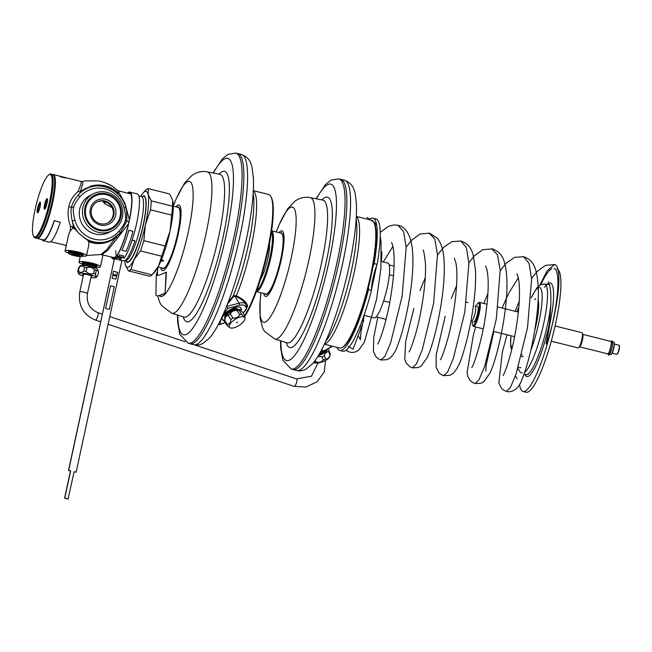 <?xml version="1.0" encoding="UTF-8"?>
<svg xmlns="http://www.w3.org/2000/svg" width="652" height="652" viewBox="0 0 652 652"><rect width="100%" height="100%" fill="white"/><g stroke="black" fill="none" stroke-linecap="round" stroke-linejoin="round"><path stroke-width="0.98" d="M89.699 187.01A28.99 28.052 62.7 0 0 80.22 191.859L82.837 183.937L82.38 181.541L85.567 180.865L97.686 180.946M113.163 186.822L118.411 191.117L122.731 200.213M104.516 182.511L105.852 183.065M113.244 186.88L112.698 186.586L113.244 186.88A36.251 35.086 62.7 0 0 104.727 182.609L104.173 182.356L104.727 182.609M112.054 186.097L112.054 186.105A36.422 35.249 62.7 0 0 111.818 185.95A36.422 35.249 62.7 0 0 105.705 182.935L105.705 182.968M105.29 182.764L105.705 182.935L105.282 182.804M68.468 253.106A10.978 1.793 12.2 0 1 65.07 250.987A10.978 1.793 12.2 0 1 78.248 252.039A10.978 1.793 12.2 0 1 86.52 255.625L88.811 245.046L88.656 241.705L87.816 240.433L79.503 233.864L74.915 229.088L73.301 228.2L72.437 228.469L70.082 231.273L70.53 226.44C67.987 219.064 67.433 212.487 68.867 206.717C69.96 200.816 73.024 195.771 78.069 191.566L80.938 192.079A3.138 0.774 -128.4 0 1 80.22 191.859A3.138 2.168 19.2 0 1 78.069 191.566L80.889 184.377L81.255 181.525L64.483 177.328M124.247 203.171A3.138 1.94 170 0 0 124.939 203.294L124.345 203.408M130.775 193.921L118.004 190.726L124.939 203.294L129.357 219.805M124.002 207.76A26.104 25.265 62.7 0 0 104.915 188.803A26.104 25.265 62.7 0 0 80.009 196.749C75.991 201.533 73.88 205.127 73.684 207.515C72.877 209.748 73.301 213.978 74.939 220.189A26.104 25.265 62.7 0 0 94.027 239.145A26.104 25.265 62.7 0 0 118.933 231.199C122.951 226.407 125.062 222.821 125.265 220.425C126.064 218.192 125.649 213.97 124.002 207.76L125.746 207.417C121.785 190.36 100.791 180.588 85.885 188.966L85.265 189.284A28.452 27.539 62.7 0 0 80.938 192.079L77.735 195.47C73.953 200.433 71.916 204.337 71.622 207.173C70.726 209.805 70.921 214.418 72.209 221.02L73.497 226.488A28.452 27.539 62.7 0 0 74.915 229.088M65.257 245.397L66.276 245.405M70.082 231.273L68.46 235.29L65.07 250.987M36.952 238.249A32.926 6.308 -75.9 0 0 37.311 238.404A32.926 6.308 -75.9 0 0 52.673 202.658A32.926 6.308 -75.9 0 0 53.301 174.524A32.926 6.308 -75.9 0 0 52.91 174.491M54.222 220.539L60.269 222.332L54.222 220.539A32.926 6.308 104.1 0 1 43.285 239.895A32.926 6.308 -75.9 0 0 48.166 235.127M105.6 201.778L104.393 203.489L104.842 201.517M102.763 201.101L104.393 203.489L112.038 207.613M113.823 215.144A11.76 11.377 62.7 0 0 97.229 201.892A11.76 11.377 62.7 0 0 95.714 221.46A11.76 11.377 62.7 0 0 113.823 215.144M115.665 215.339A13.325 12.893 62.7 0 0 105.754 199.308A13.325 12.893 62.7 0 0 90.294 208.982A13.325 12.893 62.7 0 0 100.204 225.013A13.325 12.893 62.7 0 0 115.665 215.339M120.147 216.456A18.028 17.449 -117.3 0 1 99.218 229.545A18.028 17.449 -117.3 0 1 85.811 207.866A18.028 17.449 -117.3 0 1 106.741 194.777A18.028 17.449 -117.3 0 1 120.147 216.456M93.122 193.921A20.725 20.057 62.7 0 1 114.825 196.26A20.725 20.057 62.7 0 1 122.364 217.279A20.725 20.057 -117.3 0 1 112.144 230.759A20.725 20.057 -117.3 0 1 90.432 228.42A20.725 20.057 -117.3 0 1 82.894 207.401A20.725 20.057 62.7 0 1 93.122 193.921L89.96 195.559A20.725 20.057 62.7 0 0 79.74 209.031A20.725 20.057 -117.3 0 1 91.573 194.809M112.144 230.759L108.982 232.389A20.725 20.057 -117.3 0 1 87.278 230.05A20.725 20.057 -117.3 0 1 79.74 209.031A20.725 20.057 -117.3 0 0 88.004 230.604A20.725 20.057 -117.3 0 0 110.522 231.501M86.52 255.625A10.978 1.793 12.2 0 1 82.551 256.146M82.837 264.386A10.978 1.793 12.2 0 1 78.99 262.112A10.978 1.793 12.2 0 1 92.168 263.155A10.978 1.793 12.2 0 1 100.441 266.75A10.978 1.793 12.2 0 1 95.999 267.23M65.208 245.388L66.154 245.975M88.656 241.705A28.99 28.052 62.7 0 0 115.64 237.67L106.741 249.683L100.783 254.557L114.149 257.638M72.437 228.469L72.641 226.912L73.497 226.488L70.53 226.44A3.138 1.328 6.7 0 1 72.641 226.912A28.99 28.052 62.7 0 0 73.301 228.2M128.501 223.75L117.401 238.167A3.138 1.1 -149.3 0 0 115.64 237.67A3.138 0.774 51.6 0 1 115.583 237.304M120.229 232.943L126.871 221.004L126.635 210.963L125.681 207.475L126.635 210.963M101.908 254.573L107.556 250.515L117.401 238.167L115.714 237.051M64.727 177.849L60.84 176.879A32.926 6.308 -75.9 0 0 60.75 176.757L61.337 176.831A32.926 6.308 -75.9 0 0 61.28 176.765L60.082 176.594A32.926 6.308 -75.9 0 1 60.171 176.708L65.396 178.02A32.926 6.308 -75.9 0 0 65.306 177.898L63.839 177.409A32.926 6.308 -75.9 0 1 63.896 177.474L64.646 177.735A32.926 6.308 -75.9 0 1 64.727 177.849L64.695 178.004M64.515 177.442L61.475 176.725A32.926 6.308 -75.9 0 1 61.532 176.765L64.956 177.556A32.926 6.308 -75.9 0 0 64.915 177.523L64.792 177.45A32.926 6.308 -75.9 0 0 64.735 177.417L61.206 176.537A32.926 6.308 -75.9 0 1 61.264 176.57L64.475 177.409A32.926 6.308 -75.9 0 1 64.515 177.442L64.507 177.491M61.198 176.513L59.902 176.179A32.926 6.308 -75.9 0 0 59.862 176.17M60.31 176.285L61.378 176.545M63.749 177.14L63.13 176.994A32.926 6.308 -75.9 0 1 63.203 177.018L64.434 177.311M63.814 177.165L59.397 176.056M84.98 207.654A18.908 18.297 62.7 0 0 91.859 226.823A18.908 18.297 62.7 0 0 111.655 228.958A18.908 18.297 62.7 0 0 120.979 216.668A18.908 18.297 62.7 0 0 114.1 197.499A18.908 18.297 62.7 0 0 94.304 195.364A18.908 18.297 62.7 0 0 84.98 207.654M126.358 261.044A34.002 6.512 -75.9 0 0 127.49 262.088A34.002 6.512 -75.9 0 0 143.35 225.176A34.002 6.512 -75.9 0 0 144.002 196.122A34.002 6.512 -75.9 0 0 142.519 196.505M117.694 193.84L118.493 193.131A29.242 28.297 62.7 0 0 90.661 186.162L89.601 186.708L89.797 187.32M90.726 186.399A29.242 28.297 62.7 0 0 89.601 186.708M90.546 187.083L90.661 186.162M117.979 193.693A28.452 27.539 62.7 0 0 90.889 186.912M60.269 222.332A33.708 6.463 104.1 0 1 49.063 242.153L43.097 240.661A33.708 6.463 104.1 0 1 41.94 239.561M54.295 220.841A33.708 6.463 104.1 0 1 43.097 240.661M132.071 240.303L134.825 240.718A32.926 6.308 104.1 0 1 134.744 240.971M134.899 241.012A33.708 6.463 104.1 0 1 123.701 260.833L121.231 260.213M120.807 257.377A33.708 6.463 104.1 0 1 119.952 258.339M116.219 255.739A32.926 6.308 104.1 0 1 115.844 250.784M134.825 240.718L132.152 240.042M83.106 255.095A7.628 1.247 -167.8 0 0 83.252 254.916A7.628 1.247 -167.8 0 0 77.498 252.422A7.628 1.247 -167.8 0 0 68.338 251.696A7.628 1.247 -167.8 0 0 68.395 251.917M97.172 266.04A7.628 1.247 -167.8 0 0 91.427 263.547A7.628 1.247 -167.8 0 0 82.258 262.813M118.256 256.741L117.702 257.776L121.142 258.64L119.471 259.577L121.484 260.083L120.995 260.335M127.515 193.106A34.491 6.61 104.1 0 1 129.805 192.063L137.27 193.929A34.491 6.61 104.1 0 1 137.099 221.085A34.491 6.61 104.1 0 1 124.377 257.882L123.66 258.29M122.274 257.744L118.093 256.701L116.203 257.964L116.04 258.722L114.019 258.216L112.747 258.852A34.491 6.61 104.1 0 1 111.533 256.978M116.203 257.964L114.181 257.458L114.019 258.216M117.702 257.776L116.04 258.722M120.261 256.937L116.855 256.081L114.181 257.458M129.805 192.063A34.491 6.61 104.1 0 1 129.634 219.219A34.491 6.61 104.1 0 1 116.912 256.016L116.855 256.081M117.018 255.323A33.708 6.463 -75.9 0 0 129.446 219.365A33.708 6.463 -75.9 0 0 129.618 192.821A33.708 6.463 -75.9 0 0 128.085 193.245M112.095 257.124A33.708 6.463 -75.9 0 0 112.943 258.102L113.106 257.377M119.569 254.818A34.491 6.61 104.1 0 1 118.68 256.236L122.861 257.304A34.515 6.618 104.1 0 0 123.75 255.886L119.569 254.842A34.515 6.618 104.1 0 1 118.68 256.26M121.9 250.27A34.515 6.618 104.1 0 0 128.778 230.303L128.778 230.303A34.491 6.61 104.1 0 1 121.908 250.254L126.08 251.322A34.515 6.618 104.1 0 0 132.959 231.354L128.77 230.303L132.959 231.354M119.569 254.842L123.75 255.886M114.418 258.689L68.484 470.426L70.498 470.931L64.613 498.144L68.044 499.008L74.108 471.706L76.121 472.211L121.883 260.555L114.418 258.689L68.656 470.337L70.677 470.842L64.792 498.055L68.224 498.919M74.075 471.828L76.121 472.211M113.415 271.322L117.45 272.332L116.822 275.225M117.629 272.243L116.969 275.266L112.796 274.215L113.448 271.191L117.45 272.332M115.901 279.137L112.168 278.2L112.82 275.185L116.553 276.114L115.901 279.137L112.168 278.208L112.829 275.177M109.357 309.374L105.632 308.437L110.53 285.763L114.271 286.693L109.365 309.374L105.632 308.437L110.538 285.763M292.862 369.505A98.061 18.794 -75.9 0 0 293.017 369.554A98.061 18.794 -75.9 0 0 296.383 368.983A98.061 18.794 -75.9 0 0 336.978 271.028A98.061 18.794 -75.9 0 0 340.637 179.3A98.061 18.794 -75.9 0 0 340.483 179.267L338.681 178.901A97.979 18.778 104.1 0 1 335.275 270.189A97.979 18.778 104.1 0 1 294.614 368.462A97.979 18.778 -75.9 0 1 291.102 368.983L292.862 369.505M260.474 279.455A21.166 4.059 -75.9 0 0 267.027 261.957A21.166 4.059 -75.9 0 0 269.488 243.44M271.411 232.063A30.571 5.86 104.1 0 1 268.771 262.397A30.571 5.86 104.1 0 1 256.807 290.401M271.599 230.792A31.353 6.007 104.1 0 1 270.189 260.466A31.353 6.007 104.1 0 1 257.295 291.395A31.353 6.007 104.1 0 1 256.375 291.607L265.926 294.011A31.353 6.007 104.1 0 0 267.002 293.824A31.353 6.007 -75.9 0 0 279.985 262.503A31.353 6.007 -75.9 0 0 281.151 233.172L271.599 230.784M332.381 346.269A1.565 1.19 -139 0 0 332.422 346.212L323.082 352.056L322.797 351.143L320.377 352.047M324.354 344.191L339.643 348.013A65.844 12.616 -75.9 0 0 341.909 347.638A65.844 12.616 104.1 0 0 342.341 347.386A65.844 12.616 104.1 0 0 367.875 287.206A65.844 12.616 104.1 0 0 373.702 222.087A65.844 12.616 104.1 0 0 371.624 220.262L356.326 216.44M373.702 222.087L374.232 223.017A65.061 12.47 104.1 0 1 368.478 287.353A65.061 12.47 104.1 0 1 343.245 346.815L342.341 347.386M337.092 347.377A68.199 13.073 -75.9 0 0 339.822 350.483L342.805 351.232A68.199 13.073 104.1 0 0 371.51 290.36A18.81 3.602 104.1 0 1 377.133 264.337L374.15 263.587A68.199 13.073 -75.9 0 0 372.936 218.167A68.199 13.073 -75.9 0 0 369.065 219.626M372.936 218.167L375.927 218.917A68.199 13.073 104.1 0 1 377.133 264.337M371.51 290.36L368.519 289.618A18.81 3.602 104.1 0 1 368.592 286.872M372.903 266.937A18.81 3.602 104.1 0 1 374.15 263.587M339.822 350.483A68.199 13.073 -75.9 0 0 368.519 289.618M360.98 326.815L359.888 326.538M381.567 251.745L381.836 251.811A46.642 8.941 104.1 0 1 381.355 261.224M244.345 311.827L247.548 306.505C247.304 302.862 243.579 299.284 236.358 295.763L234.581 295.527L232.927 296.407L228.143 302.332M218.2 324.753L219.83 324.378C220.36 319.659 223.123 314.256 228.127 308.168L226.488 306.375M242.968 312.846L244.158 311.795C246.244 310.059 246.929 308.714 246.212 307.777L245.38 306.399A1.565 1.434 -26.8 0 0 245.943 304.37C244.386 301.46 241.093 298.852 236.073 296.546L234.638 296.318L233.237 297.084L227.45 304.125M240.955 310.605A10.978 4.417 147.7 0 0 240.979 308.037A10.978 4.417 147.7 0 0 232.185 308.616A10.978 4.417 147.7 0 0 222.723 316.66A10.978 4.417 147.7 0 0 222.438 319.782A10.978 4.417 147.7 0 0 224.598 320.841M222.275 319.456A10.978 4.417 147.7 0 0 224.606 320.254M240.759 307.752A10.978 4.417 -32.3 0 1 240.466 310.246M244.158 311.795A1.565 0.554 48.1 0 0 244.427 311.754A1.565 0.554 48.1 0 0 244.508 311.566L245.592 310.678L246.921 306.856L245.943 304.37A14.32 5.762 147.7 0 0 245.837 304.174A14.32 5.762 147.7 0 0 239.007 303.221L226.57 306.35M246.212 307.777A1.565 1.434 -29.2 0 0 246.921 306.856A0.628 0.456 -6.9 0 1 247.548 306.505M244.687 315.568A65.844 12.616 -75.9 0 0 258.534 283.522A65.844 12.616 104.1 0 0 270.71 196.309A65.844 12.616 104.1 0 0 268.624 194.483L253.335 190.661M270.71 196.309L271.24 197.238A65.061 12.47 104.1 0 1 259.211 283.408A65.061 12.47 -75.9 0 1 244.932 315.967M237.866 309.407A7.628 3.073 147.7 0 0 237.768 309.219A7.628 3.073 147.7 0 0 232.707 309.17A7.628 3.073 147.7 0 0 226.105 313.718A7.628 3.073 147.7 0 0 224.883 317.385A7.628 3.073 147.7 0 0 225.013 317.548M189.871 343.726A98.061 18.794 -75.9 0 0 190.017 343.767A98.061 18.794 -75.9 0 0 193.383 343.205A98.061 18.794 -75.9 0 0 233.987 245.25A98.061 18.794 -75.9 0 0 237.638 153.522A98.061 18.794 -75.9 0 0 237.483 153.489L235.69 153.122A97.979 18.778 104.1 0 1 232.283 244.41A97.979 18.778 104.1 0 1 191.623 342.683A97.979 18.778 -75.9 0 1 188.11 343.205L189.871 343.726M158.045 267.01L162.927 268.233A31.353 6.007 104.1 0 0 172.576 252.088A31.353 6.007 104.1 0 0 179.887 219.553A31.353 6.007 -75.9 0 0 178.159 207.393L173.277 206.171M162.772 259.993L163.587 260.792L162.071 261.362L161.248 260.588L162.772 259.993M125.2 264.329A39.193 7.514 -75.9 0 0 125.241 264.492A39.193 7.514 -75.9 0 0 133.97 259.798L130.93 269.537A42.331 8.109 104.1 0 1 128.354 270.865L125.2 264.329A39.193 7.514 104.1 0 1 124.736 260.702M143.155 192.935L145.836 189.985A42.331 8.109 104.1 0 1 148.411 188.656L148.118 194.337A39.193 7.514 -75.9 0 0 143.155 192.935A39.193 7.514 -75.9 0 0 140.702 196.407M140.457 250.922A42.331 8.109 104.1 0 0 143.815 240.653L145.429 224.801L150.482 209.814A42.331 8.109 104.1 0 0 151.272 200.873L148.118 194.337A39.193 7.514 104.1 0 1 145.429 224.801A39.193 7.514 104.1 0 1 133.97 259.798L140.457 250.922L161.639 256.22L158.599 265.959L152.112 274.842A42.331 8.109 -75.9 0 1 149.536 276.171L128.354 270.865M148.411 188.656L169.593 193.962L172.707 200.327A39.193 7.514 104.1 0 1 172.707 200.327A39.193 7.514 104.1 0 1 172.747 200.498L172.454 206.179A42.331 8.109 104.1 0 1 171.663 215.119L170.058 230.963L164.997 245.951A42.331 8.109 104.1 0 1 161.639 256.22M172.747 200.498A39.193 7.514 104.1 0 1 170.058 230.963A39.193 7.514 104.1 0 1 158.599 265.959A39.193 7.514 104.1 0 1 154.793 271.892L153.033 273.848M151.272 200.873L172.454 206.179M150.482 209.814L171.663 215.119M143.815 240.653L164.997 245.951M130.93 269.537L152.112 274.842M364.052 315.34L374.158 317.866A28.223 5.412 -75.9 0 0 375.128 317.703A28.223 5.412 104.1 0 0 386.807 289.512A28.223 5.412 104.1 0 0 387.858 263.115L381.347 261.485M394.077 266.163L389.171 264.932M393.466 275.772L389.358 274.745M389.733 302.438L383.653 300.922M386.049 319.358L376.163 316.88M506.408 391.363L510.426 387.467L516.091 374.02L527.525 327.606L531.584 279.08L529.082 263.302L523.515 256.668M475.023 383.498L479.073 379.643L484.795 366.017L496.311 318.975L500.19 270.238L497.484 254.761L491.657 248.73M443.678 375.65L447.679 371.885L453.336 358.51L464.794 312.112L468.894 263.481L466.408 247.646L460.834 240.979M412.366 367.826L416.441 363.84L422.162 350.148L433.645 303.115L437.492 254.5L434.786 239.064L428.975 233.041M380.955 359.945L384.957 356.236L390.638 342.83L402.137 296.212L406.188 247.467L403.629 231.713L397.964 225.25M348.209 346.375L353.099 349.244L363.767 320.319M550.125 282.732C555.251 284.622 553.458 301.64 552.448 309.749L546.262 344.044C546.914 343.49 548.666 337.989 551.51 327.524C553.165 321.77 555.015 312.683 557.077 300.246C558.87 288.966 560.948 266.13 554.632 264.467L547.126 270.816L539.856 285.103M544.493 287.23L548.568 283.033M376.66 265.535L371.501 289.749M555.088 325.984L582.008 332.716A7.84 1.5 104.1 0 1 582.391 333.294A7.84 1.5 104.1 0 1 581.56 340.686A7.84 1.5 104.1 0 1 578.805 347.606A7.84 1.5 104.1 0 1 578.471 347.883A7.84 1.5 -75.9 0 1 578.202 347.932L551.282 341.192M579.53 346.799A6.43 1.231 104.1 0 0 579.709 346.758A6.43 1.231 104.1 0 0 582.35 340.434A6.43 1.231 104.1 0 0 582.652 334.337L610.859 341.395A6.43 1.231 104.1 0 1 611.234 342.186A6.43 1.231 104.1 0 1 610.5 347.932A6.43 1.231 104.1 0 1 608.438 353.343A6.43 1.231 104.1 0 1 607.957 353.832A6.43 1.231 -75.9 0 1 607.737 353.865L579.522 346.807M612.513 342.096A6.43 1.231 104.1 0 1 611.861 348.274A6.43 1.231 104.1 0 1 609.53 354.028M609.318 354.264L610.663 354.598A6.43 1.231 -75.9 0 0 610.883 354.566A6.43 1.231 -75.9 0 0 610.924 354.541A6.43 1.231 -75.9 0 0 613.418 348.665A6.43 1.231 -75.9 0 0 613.988 342.308A6.43 1.231 -75.9 0 0 613.785 342.129L612.44 341.795M611.25 354.338A6.112 1.174 -75.9 0 0 611.291 354.313A6.112 1.174 -75.9 0 0 613.662 348.722A6.112 1.174 -75.9 0 0 614.2 342.675L613.988 342.308M612.106 353.18L616.751 354.346A4.703 0.905 -75.9 0 0 616.914 354.321A4.703 0.905 -75.9 0 0 616.947 354.297A4.703 0.905 -75.9 0 0 618.772 350.002A4.703 0.905 -75.9 0 0 619.188 345.348A4.703 0.905 -75.9 0 0 619.041 345.218L614.388 344.06M617.281 354.093A4.393 0.839 -75.9 0 0 617.305 354.077A4.393 0.839 -75.9 0 0 619.009 350.059A4.393 0.839 -75.9 0 0 619.4 345.723L619.188 345.348M471.29 321.053A7.84 1.5 -75.9 0 0 471.771 321.175A7.84 1.5 -75.9 0 0 475.161 312.715A7.84 1.5 -75.9 0 0 475.039 306.057M553.907 268.314A63.497 12.168 104.1 0 1 551.535 327.712A63.497 12.168 104.1 0 1 525.251 391.135A63.497 12.168 -75.9 0 1 523.067 391.502L526.058 392.251A63.497 12.168 -75.9 0 0 528.234 391.885A63.497 12.168 104.1 0 0 554.518 328.453A63.497 12.168 104.1 0 0 556.889 269.056M551.722 268.681A63.497 12.168 -75.9 0 0 540.915 284.541M519.514 384.419A63.497 12.168 -75.9 0 0 523.067 391.502M477.403 306.538A7.995 1.532 104.1 0 1 477.46 306.505A7.995 1.532 104.1 0 1 477.737 306.456A7.995 1.532 104.1 0 1 477.435 313.938A7.995 1.532 104.1 0 1 474.126 321.925A7.995 1.532 104.1 0 1 473.849 321.974A7.995 1.532 104.1 0 1 473.596 321.746M472.301 321.42A11.597 2.225 -75.9 0 0 472.61 325.144A11.597 2.225 -75.9 0 0 473.376 325.405A11.597 2.225 -75.9 0 0 478.389 312.878A11.597 2.225 -75.9 0 0 478.209 303.025A11.597 2.225 -75.9 0 0 478.136 303.074A11.597 2.225 -75.9 0 0 476.107 306.212M472.61 325.144L473.14 326.073A12.388 2.372 -75.9 0 0 473.531 326.416A12.388 2.372 -75.9 0 0 473.955 326.342A12.388 2.372 -75.9 0 0 479.09 313.971A12.388 2.372 -75.9 0 0 479.546 302.389A12.388 2.372 -75.9 0 0 479.122 302.463A12.388 2.372 -75.9 0 0 479.041 302.504A12.388 2.372 -75.9 0 0 478.959 302.561M327.06 350.263A9.014 3.521 160.5 0 1 322.194 354.166A9.014 3.521 160.5 0 1 318.323 355.609M328.282 349.57L329.064 350.629A10.188 3.977 160.5 0 1 328.795 351.778C326.758 351.477 325.291 352.773 324.378 355.666A10.188 3.977 160.5 0 1 323.27 356.245A10.188 3.977 160.5 0 1 322.096 356.774L323.253 360.043C321.346 362.243 318.877 362.854 315.837 361.868A10.188 3.977 160.5 0 1 314.101 361.852M315.275 360.271L315.837 361.868M328.795 351.778L329.945 355.047C329.04 357.94 327.573 359.236 325.535 358.934A10.188 3.977 160.5 0 1 324.427 359.513A10.188 3.977 160.5 0 1 323.253 360.043M329.064 350.629L330.222 353.897A10.188 3.977 160.5 0 1 330.165 354.46A10.188 3.977 160.5 0 1 329.945 355.047M324.378 355.666L325.535 358.934M330.165 354.46L329.676 356.497A9.014 3.521 160.5 0 1 324.598 360.972A9.014 3.521 160.5 0 1 313.547 362.545M322.096 356.774L317.736 356.571M96.04 267.173L96.635 266.994A7.628 1.247 -167.8 0 0 97.026 266.709A7.628 1.247 -167.8 0 0 91.28 264.215A7.628 1.247 -167.8 0 0 82.119 263.489A7.628 1.247 -167.8 0 0 82.356 263.905L82.796 264.288M97.547 275.877A10.188 1.663 -167.8 0 0 97.637 275.796A10.188 1.663 -167.8 0 0 97.67 275.755L98.452 272.128L97.767 269.667A9.014 1.475 -167.8 0 0 89.715 266.562A9.014 1.475 -167.8 0 0 80.383 265.755A9.014 1.475 -167.8 0 0 80.22 265.869L78.656 267.573A10.188 1.663 -167.8 0 0 78.623 267.613L77.841 271.24L78.533 273.701A9.014 1.475 -167.8 0 0 83.22 275.935M98.167 270.882L96.243 270.409A10.188 1.663 -167.8 0 0 94.377 269.716C92.274 267.32 89.789 266.701 86.912 267.85A10.188 1.663 -167.8 0 0 84.458 267.459C83.097 265.633 81.345 265.584 79.21 267.312A10.188 1.663 -167.8 0 0 78.835 267.442A10.188 1.663 -167.8 0 0 78.656 267.573M84.458 267.459L83.676 271.093C81.549 272.813 79.797 272.764 78.427 270.939A10.188 1.663 -167.8 0 0 78.053 271.069A10.188 1.663 -167.8 0 0 77.841 271.24M86.912 267.85L86.129 271.476A10.188 1.663 -167.8 0 0 83.676 271.093M94.377 269.716L93.595 273.343C90.726 274.5 88.232 273.873 86.129 271.476M96.243 270.409L95.461 274.036A10.188 1.663 -167.8 0 0 93.595 273.343M79.21 267.312L78.427 270.939M97.67 275.755C96.553 276.961 95.811 276.383 95.461 274.036M90.881 277.589A9.014 1.475 -167.8 0 0 95.917 277.613A9.014 1.475 -167.8 0 0 96.072 277.499A9.014 1.475 -167.8 0 0 88.916 274.313A9.014 1.475 -167.8 0 0 78.745 273.318A9.014 1.475 -167.8 0 0 78.533 273.701M91.068 276.717A4.743 0.774 -167.8 0 0 91.932 276.326A4.743 0.774 -167.8 0 0 88.395 274.916A4.743 0.774 -167.8 0 0 82.788 274.353A4.743 0.774 -167.8 0 0 83.407 275.062M82.087 256.44A6.911 1.125 -167.8 0 1 73.921 255.617A6.911 1.125 12.2 0 1 68.77 253.563A6.911 1.125 12.2 0 1 77.009 254.019A6.911 1.125 -167.8 0 1 82.087 256.44L82.804 255.992A7.522 1.231 -167.8 0 0 82.951 255.812A7.522 1.231 -167.8 0 0 77.278 253.351A7.522 1.231 12.2 0 0 68.24 252.634A7.522 1.231 12.2 0 0 68.297 252.854L68.77 253.563M72.633 254.736L71.435 253.807L74.271 253.889L78.305 254.899L79.495 255.828L72.633 254.736L72.828 253.848M76.92 254.549L76.659 255.747M53.594 175.258L54.124 176.179A32.135 6.161 104.1 0 1 52.494 202.756A32.135 6.161 -75.9 0 1 38.818 237.336L37.914 237.898A32.926 6.308 -75.9 0 0 51.924 202.479A32.926 6.308 104.1 0 0 53.594 175.258A32.926 6.308 104.1 0 0 52.559 174.345L51.06 173.97A32.926 6.308 104.1 0 1 50.432 202.104A32.926 6.308 -75.9 0 1 35.078 237.841L36.569 238.216A32.926 6.308 -75.9 0 0 37.914 237.898M48.81 174.85A32.135 6.161 104.1 0 1 49.511 202.006A32.135 6.161 -75.9 0 1 33.505 236.008A32.135 6.161 -75.9 0 1 35.135 209.431A32.135 6.161 104.1 0 1 48.81 174.85L49.715 174.28A32.926 6.308 104.1 0 1 51.06 173.97M33.505 236.008L34.034 236.929A32.926 6.308 -75.9 0 0 35.078 237.841M37.588 208.167A5.485 1.051 -75.9 0 0 37.71 212.805A5.485 1.051 -75.9 0 0 40.041 206.896A5.485 1.051 -75.9 0 0 40.318 202.356A5.485 1.051 -75.9 0 0 37.588 208.167M47.058 203.269A5.485 1.051 104.1 0 1 44.719 209.178A5.485 1.051 104.1 0 1 44.605 204.541A5.485 1.051 104.1 0 1 47.335 198.738A5.485 1.051 104.1 0 1 47.058 203.269M40.489 203.212A4.703 0.905 104.1 0 0 38.509 208.257A4.703 0.905 -75.9 0 0 38.256 212.128M45.273 208.501A4.703 0.905 104.1 0 1 45.526 204.638A4.703 0.905 -75.9 0 1 47.506 199.593M230.213 327.842A9.014 3.627 -32.3 0 0 238.942 325.511A9.014 3.627 -32.3 0 0 244.94 318.6A9.014 3.627 147.7 0 0 244.948 318.51A9.014 3.627 147.7 0 0 237.23 318.168A9.014 3.627 147.7 0 0 229.227 326.187A9.014 3.627 -32.3 0 0 230.213 327.842L227.246 325.698A10.188 4.099 -32.3 0 1 227.206 325.112A10.188 4.099 147.7 0 1 227.312 324.452L224.704 320.328A10.188 4.099 147.7 0 0 224.598 320.988A10.188 4.099 -32.3 0 0 224.59 321.094A10.188 4.099 -32.3 0 0 224.638 321.566L227.246 325.698M237.768 322.064L236.423 322.813L237.768 322.064M224.622 319.097A9.014 3.627 -32.3 0 1 224.622 319.007A9.014 3.627 -32.3 0 1 224.622 318.918A9.014 3.627 147.7 0 1 230.621 312.006A9.014 3.627 147.7 0 1 239.349 309.676L242.316 311.819L244.932 315.943A10.188 4.099 147.7 0 1 244.973 316.424A10.188 4.099 147.7 0 1 244.973 316.53M239.072 310.254L241.688 314.378A10.188 4.099 147.7 0 0 239.74 314.712L237.132 310.588A10.188 4.099 147.7 0 1 239.072 310.254L239.985 309.969M230.303 313.889A10.188 4.099 147.7 0 0 228.29 315.462L230.906 319.586A10.188 4.099 147.7 0 1 232.911 318.013L230.303 313.889C231.672 311.363 233.954 310.262 237.132 310.588M232.911 318.013C236.089 318.331 238.363 317.231 239.74 314.712M227.312 324.452C229.414 324.256 230.604 322.634 230.906 319.586M241.688 314.378C243.669 316.326 244.744 316.848 244.932 315.943M224.704 320.328C224.997 317.288 226.195 315.666 228.29 315.462M166.415 272.454L165.078 293.147A62.934 7.294 143 0 1 157.328 295.788A62.934 7.294 143 0 1 155.91 294.655L156.317 274.5A50.416 5.844 143 0 1 157.352 272.128L157.491 275.388M166.162 272.593A50.766 5.884 143 0 1 166.073 272.642L165.078 293.147M157.613 275.405A50.171 5.811 143 0 1 156.635 274.508A50.171 5.811 143 0 1 157.662 272.145M165.404 293.139A62.69 7.262 143 0 1 157.637 295.788L157.328 295.788M166.105 272.055A50.416 5.844 143 0 1 157.458 275.405A50.416 5.844 143 0 1 156.317 274.5M85.885 188.966A28.452 27.539 62.7 0 0 77.735 195.47A2.355 0.546 -139.8 0 1 80.009 196.749M96.887 202.079A11.76 11.377 62.7 0 1 113.122 215.502A11.76 11.377 -117.3 0 1 107.67 222.96M73.684 207.515L71.622 207.173A3.138 0.513 -167.8 0 1 68.867 206.717M74.939 220.189L72.209 221.02A28.452 27.539 62.7 0 0 79.503 233.864M83.929 237.589A28.452 27.539 62.7 0 0 112.005 239.528A28.452 27.539 62.7 0 0 120.164 233.017A2.355 0.546 40.2 0 0 120.204 232.984L121.076 231.949M118.933 231.199A2.355 0.546 40.2 0 1 120.204 232.984L111.378 239.846A28.452 27.539 62.7 0 1 87.816 240.433M128.949 221.753A3.138 0.513 12.2 0 1 126.871 221.004L125.265 220.425M138.803 195.926L141.476 196.594A32.926 6.308 104.1 0 1 140.848 224.728A32.926 6.308 104.1 0 1 125.486 260.474L127.279 262.642M141.476 196.594L142.438 196.554A33.839 6.487 104.1 0 1 143.163 225.152A33.839 6.487 104.1 0 1 126.317 260.963L126.309 260.955M121.036 258.771L117.605 257.907M114.149 259.211L112.78 258.852M124.312 257.947L120.905 257.092M124.377 257.882L116.912 256.016M296.75 370.483A98.061 18.794 104.1 0 0 300.116 369.92A98.061 18.794 -75.9 0 0 340.711 271.965A98.061 18.794 -75.9 0 0 344.362 180.237C349.448 182.161 352.618 185.249 353.873 189.512C354.753 190.417 355.601 195.25 356.416 204.011C356.954 218.061 355.063 236.171 350.743 258.331C346.97 277.459 342.121 295.975 336.204 313.881C332.047 326.367 327.801 337.1 323.449 346.082C319.79 353.702 316.081 359.668 312.332 363.979L305.87 369.26C302.585 370.833 299.545 371.241 296.75 370.483L293.017 369.554M316.375 198.827A90.93 17.425 -75.9 0 1 327.573 184.687A90.93 17.425 104.1 0 1 328.958 261.868A90.93 17.425 104.1 0 1 289.659 360.051A90.93 17.425 -75.9 0 1 280.816 340.898M286.212 342.561A77.498 14.849 -75.9 0 0 292.455 347.1A77.498 14.849 104.1 0 0 325.951 263.416A77.498 14.849 104.1 0 0 324.769 197.646A77.498 14.849 -75.9 0 0 321.917 199.903M287.263 342.879L287.076 342.83A73.586 14.099 -75.9 0 0 289.741 342.439A73.586 14.099 104.1 0 0 320.287 268.575A73.586 14.099 104.1 0 0 322.805 200.074L322.838 200.188M322.805 200.074L310.165 197.621A72.894 13.969 104.1 0 1 307.671 265.478A72.894 13.969 104.1 0 1 277.41 338.657A72.894 13.969 -75.9 0 1 274.769 339.04L287.076 342.83M274.769 339.04L264.467 331.265L262.626 327.948L260.132 318.347L260.156 300.539L260.996 292.772A59.316 11.369 -75.9 0 0 265.625 321.901A59.316 11.369 104.1 0 0 291.265 257.85A59.316 11.369 104.1 0 0 290.36 207.507A59.316 11.369 -75.9 0 0 276.244 231.949L279.195 224.581L287.622 208.811L295.169 200.995L297.646 199.504C301.852 197.434 306.024 196.798 310.165 197.621M278.983 232.634A33.79 6.471 -75.9 0 1 280.751 231.052A33.79 6.471 104.1 0 1 281.265 259.732A33.79 6.471 104.1 0 1 266.66 296.22A33.79 6.471 -75.9 0 1 263.75 293.465M264.997 293.775A31.744 6.08 -75.9 0 0 266.921 294.207A31.744 6.08 104.1 0 0 280.604 260.075A31.744 6.08 104.1 0 0 280.23 232.943M325.47 341.77A169.316 169.316 0 0 0 326.799 339.912A68.191 13.064 -75.9 0 0 348.69 282.397A68.191 13.064 -75.9 0 0 356.473 221.362A169.316 169.316 0 0 0 356.179 219.088M356.318 216.635A65.844 12.616 104.1 0 1 352.373 280.287A65.844 12.616 104.1 0 1 325.698 343.58A65.844 12.616 104.1 0 1 324.443 344.003M331.672 346.016A14.32 5.591 160.5 0 1 322.797 351.143L322.023 348.934M323.009 351.95L319.659 353.335M233.237 297.084A0.628 0.44 -143.6 0 1 232.927 296.407A68.191 13.064 -75.9 0 0 253.481 195.584A169.316 169.316 0 0 0 253.18 193.31M234.581 295.527L239.007 303.221A1.565 0.905 -104.1 0 1 239.202 305.38L228.127 308.168M253.326 190.857A65.844 12.616 104.1 0 1 242.324 279.463A65.844 12.616 104.1 0 1 236.358 295.763L236.073 296.546M245.38 306.399A12.755 5.134 147.7 0 0 239.202 305.38M219.83 324.378L225.201 322.463M193.75 344.704A98.061 18.794 104.1 0 0 197.116 344.134A98.061 18.794 -75.9 0 0 237.711 246.187A98.061 18.794 -75.9 0 0 241.37 154.459C246.456 156.382 249.626 159.471 250.881 163.733L252.022 167.409L253.424 178.232C253.954 192.283 252.063 210.392 247.752 232.552C243.978 251.68 239.129 270.197 233.212 288.102C229.056 300.588 224.801 311.322 220.457 320.303C216.79 327.923 213.09 333.889 209.341 338.201L202.87 343.482C199.593 345.055 196.554 345.462 193.75 344.704L190.017 343.767M213.383 173.049A90.93 17.425 -75.9 0 1 224.581 158.909A90.93 17.425 104.1 0 1 225.959 236.081A90.93 17.425 104.1 0 1 186.659 334.272A90.93 17.425 -75.9 0 1 177.817 315.12M183.22 316.782A77.498 14.849 -75.9 0 0 189.463 321.322A77.498 14.849 104.1 0 0 222.96 237.638A77.498 14.849 104.1 0 0 221.778 171.859A77.498 14.849 -75.9 0 0 218.925 174.125M184.263 317.1L184.076 317.051A73.586 14.099 -75.9 0 0 186.741 316.66A73.586 14.099 104.1 0 0 217.295 242.797A73.586 14.099 104.1 0 0 219.814 174.296L219.846 174.41M219.814 174.296L207.173 171.843A72.894 13.969 104.1 0 1 204.679 239.7A72.894 13.969 104.1 0 1 174.418 312.878A72.894 13.969 -75.9 0 1 171.778 313.262L184.076 317.051M159.235 295.568A59.316 11.369 -75.9 0 0 162.633 296.122A59.316 11.369 104.1 0 0 188.265 232.071A59.316 11.369 104.1 0 0 187.368 181.729A59.316 11.369 -75.9 0 0 173.269 206.113M158.02 267.059A59.316 11.369 -75.9 0 0 157.45 272.137M175.983 206.855A33.79 6.471 -75.9 0 1 177.76 205.274A33.79 6.471 104.1 0 1 178.273 233.954A33.79 6.471 104.1 0 1 163.668 270.433A33.79 6.471 -75.9 0 1 160.759 267.687M162.006 267.996A31.744 6.08 -75.9 0 0 163.921 268.428A31.744 6.08 104.1 0 0 177.613 234.296A31.744 6.08 104.1 0 0 177.23 207.165M582.391 333.294L582.709 334.59A6.585 1.263 104.1 0 1 582.016 340.8A6.585 1.263 104.1 0 1 579.701 346.611L578.805 347.606M614.176 346.22A4.703 0.905 104.1 0 1 612.937 351.175M518.813 307.573A22.91 4.393 -75.9 0 0 517.012 311.762M510.997 335.796A22.91 4.393 -75.9 0 0 512.366 346.921M522.293 354.761A28.443 5.452 104.1 0 1 521.714 354.949M523.279 356.595A30 5.746 104.1 0 1 521.413 356.114M534.624 299.675A30 5.746 104.1 0 1 535.781 298.738M538.104 300.173A30 5.746 104.1 0 1 534.705 330.629M538.144 287.817A41.329 7.922 -75.9 0 0 531.225 297.899M518.381 366.913A41.329 7.922 -75.9 0 0 520.915 367.516M530.793 350.36A41.329 7.922 -75.9 0 0 541.486 307.035A41.329 7.922 -75.9 0 0 538.234 287.776M524.583 372.545A45.99 8.81 -75.9 0 0 543.377 325.022A45.99 8.81 -75.9 0 0 544.42 283.995L540.467 284.761L537.02 287.646L531.258 297.426M544.42 283.995L548.25 284.459A46.471 8.908 104.1 0 1 549.652 285.364M550.834 304.46A46.471 8.908 104.1 0 1 527.484 374.395A46.471 8.908 104.1 0 1 525.691 374.598L524.086 373.971M549.131 324.826A48.028 9.201 104.1 0 1 528.47 376.22A48.028 9.201 104.1 0 1 524.893 374.289M547.403 284.353A48.028 9.201 104.1 0 1 548.503 283.596A48.028 9.201 104.1 0 1 549.106 283.351M321.477 352.65A6.667 2.6 160.5 0 1 319.562 353.498M325.169 351.192A7.449 2.91 160.5 0 1 318.787 354.835M82.845 264.663A6.667 1.092 -167.8 0 1 90.848 265.307A6.667 1.092 -167.8 0 1 95.877 267.483L96.088 267.149A7.058 1.149 -167.8 0 0 91.084 264.606A7.058 1.149 -167.8 0 0 82.788 264.28L82.665 265.527M95.518 268.274A6.667 1.092 -167.8 0 0 90.62 266.383A6.667 1.092 -167.8 0 0 82.845 265.535M236.44 309.553A6.667 2.681 147.7 0 0 230.115 311.387A6.667 2.681 147.7 0 0 225.755 316.318M79.78 291.982A3.92 0.644 12.2 0 1 79.764 291.909A3.92 0.644 12.2 0 1 83.505 292.055A3.92 0.644 12.2 0 1 87.417 293.481A3.92 0.644 12.2 0 1 87.425 293.563A3.92 0.644 12.2 0 1 87.384 293.628M83.595 274.207L79.764 291.909C78.012 305.34 83.171 314.704 95.257 320.002A3.92 1.222 -71.5 0 0 97.482 317.157A3.92 1.222 -71.5 0 0 97.996 312.797A3.92 1.222 -71.5 0 0 97.735 312.569L102.282 314.085M108.102 324.297L294.011 386.334A3.92 1.222 -71.5 0 0 296.244 383.482A3.92 1.222 -71.5 0 0 296.75 379.122A3.92 1.222 -71.5 0 0 296.497 378.893L311.42 376.253L317.989 362.96M104.279 182.389L98.688 180.938M111.818 185.95L105.453 182.813M82.38 181.541L81.255 181.525M64.752 244.981L50.595 241.729M43.285 239.895L37.311 238.404M107.319 223.147C110.343 221.517 112.266 218.982 113.073 215.551C115.567 206.366 104.499 197.548 96.529 202.259M65.159 245.372L66.096 246.236M86.553 255.478L100.783 254.557M100.441 266.75L103.016 254.85M78.99 262.112L80.172 256.635M59.356 176.048L53.301 174.524M142.421 196.562L144.076 195.527M344.362 180.237L340.637 179.3M338.681 178.901L331.053 180.099L325.446 184.565L316.024 198.754M291.102 368.983L282.838 360.132L280.653 347.875L280.474 340.792M243.049 312.976L245.584 310.678M246.048 304.549L245.69 303.946M219.52 324.672L225.29 322.61M241.37 154.459L237.638 153.522M235.69 153.122L228.061 154.32L222.454 158.786L213.033 172.976M188.11 343.205L179.838 334.354L177.662 322.096L177.483 315.014M171.778 313.262L161.476 305.486L159.634 302.169L157.645 295.788M157.409 272.137L157.988 267.116M173.269 206.056L176.195 198.803L184.622 183.033L192.177 175.217L194.646 173.725C198.86 171.647 203.033 171.02 207.173 171.843M516.987 273.791L518.283 277.418C520.573 289.83 519.652 307.866 515.536 331.534C511.844 353.734 504.526 374.289 503.026 375.462M554.925 264.549L545.488 265.38L537.305 271.297L531.551 278.437M519.277 301.273L515.121 311.289M507.028 334.802L502.317 352.259L498.821 382.936L501.559 388.413L504.257 390.507L506.547 391.396C509.261 392.577 517.933 391.241 521.641 380.165C527.541 367.092 535.096 336.318 537.484 309.162C539.033 293.139 538.479 280.23 535.814 270.441C533.947 263.375 529.88 258.787 523.613 256.692L514.591 257.369L506.547 262.862L500.206 270.58M485.683 265.975L486.71 268.665C488.951 278.159 488.65 293.172 485.813 313.71C482.447 339.521 473.572 366.163 471.706 367.573M487.932 293.424L483.776 303.449M475.675 326.954L473.401 334.883L467.093 372.545L467.9 376.644L470.059 380.409L472.716 382.561L475.178 383.539L481.046 383.237L483.996 381.616L489.921 373.172C497.158 358.029 506.914 314.965 506.954 285.201C507.052 276.57 506.286 269.243 504.656 263.221C502.936 255.918 498.804 251.134 492.244 248.86L482.708 249.732L474.493 255.731L468.861 262.748M456.587 285.576L451.347 298.404M445.21 316.253L436.18 354.965L436.131 367.272L438.886 372.732L441.437 374.745L443.857 375.699L450.32 375.161L453.221 373.311C457.402 368.893 460.809 361.819 463.442 352.104C470.296 330.442 476.832 293.18 475.447 269.928L473.173 254.916C471.331 247.776 467.239 243.131 460.899 240.995L451.844 241.688L443.751 247.263L437.516 254.891M454.305 258.111L455.789 262.601C459.204 277.361 454.24 316.244 447.541 339.651C444.028 351.624 441.632 358.331 440.336 359.774M425.234 277.736L420.002 290.556M413.857 308.412L405.674 341.403L404.729 359.195L406.269 363.229L410.051 366.889L412.48 367.85L418.331 367.557L421.273 365.943L427.207 357.516C435.414 340.572 446.522 288.192 443.922 259.284C443.531 250.751 441.371 243.742 437.435 238.273L429.562 233.172M422.977 250.262C423.564 249.569 424.37 253.987 425.414 263.522C426.498 282.96 420.996 316.033 415.145 335.552C412.064 345.397 410.018 350.841 409.016 351.884L409.016 351.876M429.57 233.18L420.181 233.97L411.632 240.213L406.172 247.059M377.81 317.288L373.726 337.418L373.4 351.436L376.008 356.831L378.804 359.081L381.167 360.002L387.117 359.668L390.206 357.899C393.588 354.566 396.082 350.377 397.687 345.315C404.093 329.13 411.771 294.272 412.773 267.556C413.213 257.703 412.724 249.3 411.29 242.357C408.828 232.348 404.46 226.66 398.185 225.299L394.215 224.899L388.576 226.236L380.197 232.462M391.624 242.43L392.895 246.016C395.161 258.241 394.297 276.049 390.287 299.431C386.612 321.819 379.211 342.773 377.655 344.069M346.016 350.303L349.79 352.17L352.365 352.463L355.56 351.893L358.665 350.189L364.321 342.251L376.522 299.504L380.841 268.868L381.102 242.153L380.214 235.853M548.373 281.672L549.538 284.9C552.334 295.038 550.614 321.42 546.083 343.677M515.471 375.78L517.134 378.951M485.789 371.143L486.082 365.413L493.874 331.509M502.113 308.037L508.552 293.571L518.34 277.67M376.709 225.486L374.924 222.805L366.88 217.483M358.73 336.562L360.401 339.757L360.955 332.015L364.289 315.397M383.27 261.965L392.96 246.293M466.367 302.161L468.095 302.593M518.862 307.059L516.897 311.737M510.883 335.764L510.581 346.228L511.69 349.708M517.884 368.551L519.897 371.779L522.097 373.205M478.136 303.074L479.041 302.504M514.558 336.685L493.955 331.526M483.222 328.844L473.531 326.416M518.364 312.104L498.12 307.035M487.011 304.256L479.546 302.389M610.647 341.346L611.698 340.955C611.894 341.64 613.442 339.366 611.796 348.225C609.905 353.938 608.732 356.073 608.275 354.647L607.525 353.816M608.357 353.449C608.373 356.652 612.75 339.399 611.209 342.055M95.877 267.483L95.689 268.347M96.072 277.499L97.637 275.796M224.622 319.007L224.59 321.094M244.948 318.51L244.973 316.424M100.62 321.795L95.257 320.002M294.011 386.334L305.959 387.043L316.994 381.844L324.199 372.121L325.592 360.458M296.497 378.893L194.54 344.875M184.997 341.689L109.764 316.587M91.256 275.869L87.425 293.563C86.3 302.724 89.731 309.064 97.735 312.569"/></g></svg>
